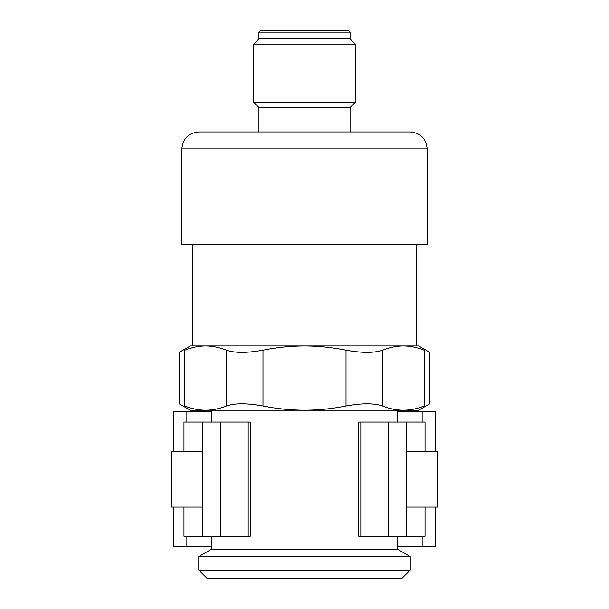 <?xml version="1.0" encoding="UTF-8"?>
<svg xmlns="http://www.w3.org/2000/svg" width="609" height="609" viewBox="0 0 609 609"><rect width="100%" height="100%" fill="white"/><g stroke="black" fill="none" stroke-linecap="round" stroke-linejoin="round"><path stroke-width="0.91" d="M424.146 406.005L424.146 350.167C431.659 353.098 431.659 353.098 424.146 350.167C417.256 347.404 410.337 345.996 403.386 345.942C396.444 345.996 389.532 347.404 382.635 350.167C374.208 353.098 362.005 353.098 346.011 350.167C332.248 347.412 318.416 346.003 304.5 345.942L418.688 345.942L429.809 352.367L429.809 403.805L418.688 410.23L403.386 410.23C410.329 410.177 417.249 408.768 424.146 406.005C431.659 403.082 431.659 403.082 424.146 406.005C417.256 408.776 410.337 410.184 403.386 410.23C396.444 410.184 389.524 408.776 382.635 406.005C374.154 403.082 361.952 403.082 346.011 406.005C332.263 408.768 318.423 410.177 304.5 410.23L403.386 410.23M304.5 345.942C290.577 345.996 276.737 347.404 262.989 350.167C247.048 353.098 234.846 353.098 226.365 350.167C219.476 347.404 212.556 345.996 205.614 345.942L304.5 345.942M192.429 244.445L192.429 345.942L205.614 345.942C198.671 345.996 191.751 347.404 184.854 350.167C191.744 347.404 198.663 345.996 205.614 345.942L190.312 345.942L179.191 352.367L179.191 403.805L190.312 410.23L205.614 410.23C212.556 410.177 219.468 408.768 226.365 406.005C234.792 403.082 246.995 403.082 262.989 406.005C276.752 408.761 290.584 410.169 304.5 410.23L205.614 410.23C198.663 410.184 191.744 408.776 184.854 406.005C177.341 403.082 177.341 403.082 184.854 406.005L184.854 350.167C177.341 353.098 177.341 353.098 184.854 350.167M403.386 345.942L416.571 345.942L416.571 244.445M181.855 148.87L181.855 244.445L427.145 244.445L427.145 148.87C426.148 138.593 420.507 132.952 410.23 131.947L198.77 131.947C188.493 132.952 182.86 138.593 181.855 148.87L427.145 148.87M258.939 131.947L258.939 107.534L350.061 107.534L355.253 102.342L355.253 44.099L253.747 44.099L253.747 102.342L355.253 102.342M258.939 107.534L253.747 102.342M253.747 44.099L258.939 38.907L350.061 38.907L355.253 44.099M258.939 38.907L258.939 32.14L260.629 30.45L348.371 30.45L350.061 32.14L258.939 32.14M211.46 411.501L173.398 411.501L173.398 451.254M211.46 546.829L173.398 546.829L173.398 507.076M435.602 451.254L435.602 411.501L397.54 411.501M435.602 507.076L435.602 546.829L397.54 546.829M198.77 570.093L207.227 578.55L401.773 578.55L410.23 570.093L410.23 556.557L198.77 556.557L198.77 570.093L410.23 570.093M406.721 507.076L437.719 507.076L437.719 451.254L406.721 451.254M202.279 451.254L171.281 451.254L171.281 507.076L202.279 507.076M183.971 507.076L183.971 536.255L250.246 536.255L250.246 422.067L183.971 422.067L183.971 451.254M425.029 451.254L425.029 422.067L358.754 422.067L358.754 536.255L360.817 536.255L360.817 422.067M425.029 507.076L425.029 536.255L360.817 536.255M198.77 556.557L211.46 549.234L397.54 549.234L410.23 556.557M211.46 422.067L211.46 410.23M211.46 549.234L211.46 536.255M262.989 350.167L262.989 406.005M226.365 350.167L226.365 406.005M382.635 350.167L382.635 406.005M346.011 350.167L346.011 406.005M186.08 546.829L186.08 536.255M186.08 422.067L186.08 411.501M422.92 546.829L422.92 536.255M422.92 422.067L422.92 411.501M220.846 536.255L220.846 422.067M248.183 536.255L248.183 422.067M388.154 536.255L388.154 422.067M350.061 131.947L350.061 107.534M350.061 38.907L350.061 32.14M202.279 536.255L202.279 422.067M406.721 536.255L406.721 422.067M397.54 549.234L397.54 536.255M397.54 422.067L397.54 410.23"/></g></svg>
